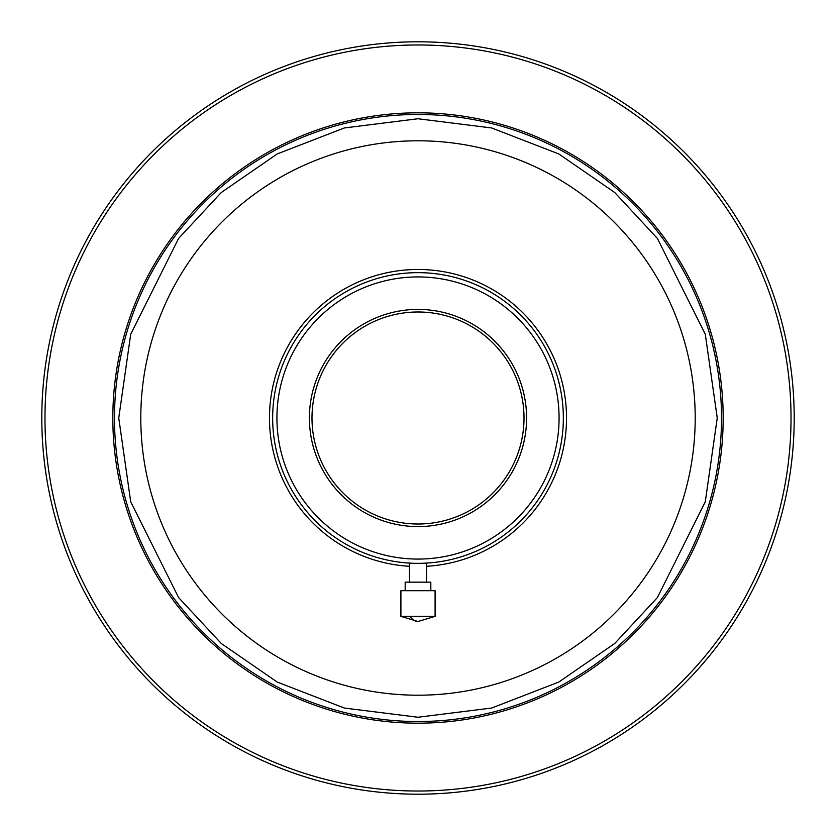 <?xml version="1.0" encoding="UTF-8"?>
<svg xmlns="http://www.w3.org/2000/svg" width="836" height="836" viewBox="0 0 836 836"><rect width="100%" height="100%" fill="white"/><g stroke="black" fill="none" stroke-linecap="round" stroke-linejoin="round"><path stroke-width="1.25" d="M400.904 616.362L435.096 616.362L435.096 590.707L400.904 590.707L400.904 616.362L418 621.493A31.068 14.599 -90 0 1 409.964 616.362M430.822 590.707L430.822 582.159L405.178 582.159L405.178 590.707M426.548 582.159L426.548 563.098M409.452 582.159L409.452 563.098M408.595 563.046L409.306 563.088L408.595 563.046M426.684 563.088L424.657 563.192M272.651 418A145.349 145.349 0 0 0 418 563.349A145.349 145.349 0 0 0 563.349 418A145.349 145.349 0 0 0 418 272.651A145.349 145.349 0 0 0 272.651 418M276.925 418A141.075 141.075 0 0 0 418 559.075A141.075 141.075 0 0 0 559.075 418A141.075 141.075 0 0 0 418 276.925A141.075 141.075 0 0 0 276.925 418M695.207 418A277.207 277.207 0 0 1 418 695.207A277.207 277.207 0 0 1 140.793 418A277.207 277.207 0 0 1 418 140.793A277.207 277.207 0 0 1 695.207 418M309.414 418A108.586 108.586 0 0 0 418 526.586A108.586 108.586 0 0 0 526.586 418A108.586 108.586 0 0 0 418 309.414A108.586 108.586 0 0 0 309.414 418M311.985 418A106.015 106.015 0 0 0 418 524.015A106.015 106.015 0 0 0 524.015 418A106.015 106.015 0 0 0 418 311.985A106.015 106.015 0 0 0 311.985 418M723.171 418A305.171 305.171 0 0 1 418 723.171A305.171 305.171 0 0 1 112.829 418A305.171 305.171 0 0 1 418 112.829A305.171 305.171 0 0 1 723.171 418M411.354 563.203L409.316 563.088M418 721.52A303.52 303.52 0 0 0 721.52 418A303.52 303.52 0 0 0 418 114.48A303.52 303.52 0 0 0 114.48 418A303.52 303.52 0 0 0 418 721.52A303.52 303.52 0 0 0 721.52 418A303.52 303.52 0 0 0 418 114.48M118.754 418L130.719 501.788L178.601 597.552L221.237 643.459L277.176 682.04L344.338 708.04L418 717.246L491.662 708.04L558.824 682.04L614.763 643.459L657.399 597.552L705.281 501.788L717.246 418L705.281 501.788L657.399 597.552L614.763 643.459L558.824 682.04L491.662 708.04L418 717.246L344.338 708.04L277.176 682.04L221.237 643.459L178.601 597.552L130.719 501.788L118.754 418L130.719 334.212L178.601 238.448L221.237 192.541L277.176 153.96L344.338 127.96L418 118.754L491.662 127.96L558.824 153.96L614.763 192.541L657.399 238.448L705.281 334.212L717.246 418M41.8 418A376.2 376.2 0 0 0 418 794.2A376.2 376.2 0 0 0 794.2 418A376.2 376.2 0 0 0 418 41.8A376.2 376.2 0 0 0 41.8 418A376.2 376.2 0 0 0 418 794.2A376.2 376.2 0 0 0 794.2 418M409.452 566.285A148.526 148.526 0 0 1 269.474 418A148.526 148.526 0 0 1 418 269.474A148.526 148.526 0 0 1 566.526 418A148.526 148.526 0 0 1 426.548 566.285M791.023 418A373.023 373.023 0 0 1 418 791.023A373.023 373.023 0 0 1 44.977 418A373.023 373.023 0 0 1 418 44.977A373.023 373.023 0 0 1 791.023 418M435.096 616.362L418 621.493"/></g></svg>
